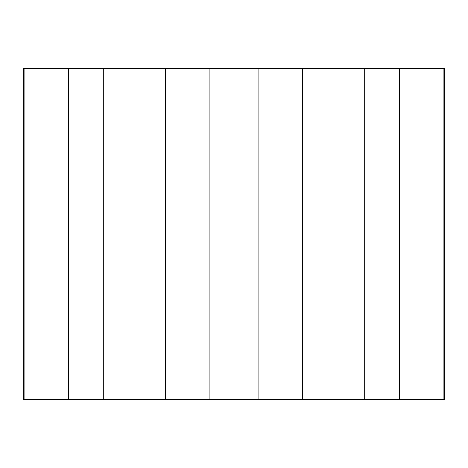 <?xml version="1.0" encoding="UTF-8"?>
<svg xmlns="http://www.w3.org/2000/svg" width="468" height="468" viewBox="0 0 468 468"><rect width="100%" height="100%" fill="white"/><g stroke="black" fill="none" stroke-linecap="round" stroke-linejoin="round"><path stroke-width="0.7" d="M24.874 399.473L444.6 399.473L444.6 68.527L23.4 68.527L23.4 399.473L24.874 399.473L24.874 68.527M443.126 399.473L443.126 68.527M399.473 399.473L399.473 68.527M364.274 399.473L364.274 68.527M302.539 399.473L302.539 68.527M258.886 399.473L258.886 68.527M209.114 399.473L209.114 68.527M165.461 399.473L165.461 68.527M103.726 399.473L103.726 68.527M68.527 399.473L68.527 68.527L68.527 399.473"/></g></svg>
